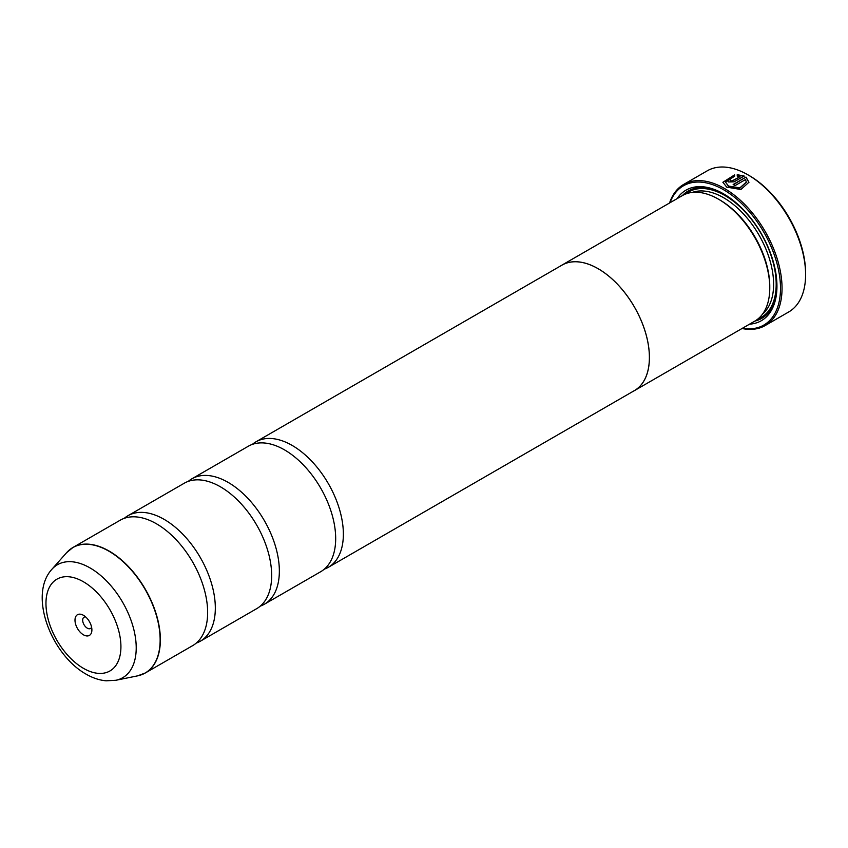 <?xml version="1.0" encoding="UTF-8"?>
<svg xmlns="http://www.w3.org/2000/svg" width="848" height="848" viewBox="0 0 848 848"><rect width="100%" height="100%" fill="white"/><g stroke="black" fill="none" stroke-linecap="round" stroke-linejoin="round"><path stroke-width="1.27" d="M137.641 675.845A72.398 41.796 -120 0 0 157.898 621.266A72.398 41.796 -120 0 0 108.957 551.221A72.398 41.796 -120 0 0 66.557 552.726L51.876 569.305A65.243 37.672 60 0 1 90.089 567.948A65.243 37.672 60 0 1 134.196 631.082A65.243 37.672 60 0 1 115.932 680.266L137.641 675.845L145.368 672.941L192.644 645.646A72.43 41.817 -120 0 0 206.424 598.953A72.43 41.817 -120 0 0 167.544 531.601A72.43 41.817 -120 0 0 156.424 523.778A72.43 41.817 -120 0 0 120.215 520.195L72.939 547.479A72.43 41.817 60 0 1 109.148 551.073A72.43 41.817 60 0 1 156.467 614.895A72.43 41.817 60 0 1 145.368 672.941A72.43 41.817 60 0 1 141.733 674.658M196.28 643.07A72.43 41.817 -120 0 0 200.329 641.215L256.658 608.684A72.43 41.817 -120 0 0 270.448 561.991A72.43 41.817 -120 0 0 231.568 494.638A72.43 41.817 -120 0 0 220.448 486.816A72.43 41.817 -120 0 0 184.228 483.233L127.889 515.754A72.43 41.817 -120 0 0 124.253 518.329M260.304 606.108A72.43 41.817 -120 0 0 264.343 604.253L320.682 571.722A72.43 41.817 -120 0 0 334.462 525.029A72.43 41.817 -120 0 0 295.581 457.676A72.43 41.817 -120 0 0 284.472 449.853A72.43 41.817 -120 0 0 248.252 446.271L191.913 478.791A72.43 41.817 -120 0 0 188.277 481.367M722.92 182.405L734.622 175.165M733.414 184.652L745.986 177.094L733.16 184.493A81.482 47.043 60 0 1 735.004 185.627L745.498 179.564L746.325 182.108L739.901 187.853L728.559 186.083L725.517 182.108L728.559 186.38L739.901 188.139L746.325 182.256M725.517 182.108L734.622 176.214L734.622 174.868L722.909 182.256L726.715 187.132L740.898 189.496L748.922 182.256L745.986 177.094M745.986 177.38L748.922 182.394M730.404 180.221L730.404 181.196L732.237 181.143L739.975 176.67L732.237 180.847L730.404 180.91L730.404 179.924A81.482 47.043 -120 0 0 728.559 179.066L727.414 180.56L728.559 181.97L734.082 181.843L744.152 176.024L737.219 174.699L737.219 176.077L739.975 176.373M730.404 180.91L730.404 179.924M749.261 175.589L747.978 174.858L749.261 175.589A79.67 46.004 60 0 1 805.6 273.173L805.6 274.657A81.482 47.043 -120 0 0 747.978 174.858L747.978 174.858A81.482 47.043 -120 0 0 707.243 170.819L683.679 184.419A81.482 47.043 60 0 1 724.425 188.457A81.482 47.043 60 0 1 777.658 260.262A81.482 47.043 60 0 1 765.161 325.558A81.482 47.043 60 0 1 742.021 328.505M765.161 325.558L788.725 311.958A81.482 47.043 -120 0 0 805.6 274.657M83.443 615.298A11.946 6.901 -120 0 0 74.995 620.174A11.946 6.901 -120 0 0 83.443 634.813A11.946 6.901 -120 0 0 91.891 629.937A11.946 6.901 -120 0 0 83.443 615.298L83.443 615.298M85.659 616.92A6.519 3.763 -120 0 0 84.026 617.196A6.519 3.763 -120 0 0 83.03 622.411A6.519 3.763 -120 0 0 87.28 628.156A6.519 3.763 -120 0 0 90.545 628.485A6.519 3.763 -120 0 0 91.595 627.202M742.477 328.24A80.401 46.417 -120 0 0 779.694 276.766A80.401 46.417 -120 0 0 723.651 189.782A80.401 46.417 -120 0 0 670.005 202.725M560.814 265.816A72.472 41.838 60 0 1 561.938 265.117L682.301 195.634A72.472 41.838 60 0 1 718.532 199.216L719.814 199.958A70.66 40.789 60 0 1 769.772 286.497L769.772 287.97A72.472 41.838 60 0 1 754.762 321.148L634.41 390.642A72.472 41.838 60 0 1 633.244 391.267M719.814 199.958L718.532 199.216A72.472 41.838 60 0 1 769.772 287.97M677.075 198.644A75.366 43.513 60 0 1 723.651 193.895L723.651 193.895A75.366 43.513 60 0 1 776.948 286.2A75.366 43.513 60 0 1 749.537 324.169M682.396 195.57A73.553 42.464 60 0 1 724.298 194.277M200.329 641.215A72.43 41.817 -120 0 0 211.428 583.17A72.43 41.817 -120 0 0 164.109 519.347A72.43 41.817 -120 0 0 127.889 515.754M561.938 265.117A72.472 41.838 60 0 1 598.169 268.71A72.472 41.838 60 0 1 645.519 332.564A72.472 41.838 60 0 1 634.41 390.642M264.343 604.253A72.43 41.817 -120 0 0 275.452 546.207A72.43 41.817 -120 0 0 228.133 482.385A72.43 41.817 -120 0 0 191.913 478.791M324.318 569.146A72.43 41.817 -120 0 0 328.367 567.291A72.43 41.817 -120 0 0 339.465 509.245A72.43 41.817 -120 0 0 292.147 445.423A72.43 41.817 -120 0 0 255.937 441.829A72.43 41.817 -120 0 0 252.301 444.405M255.937 441.829L561.959 265.148A72.43 41.817 60 0 1 598.169 268.742A72.43 41.817 60 0 1 645.487 332.564A72.43 41.817 60 0 1 634.389 390.61L328.367 567.291M776.938 285.458A73.553 42.464 60 0 1 754.868 321.085M669.56 202.99A81.482 47.043 60 0 1 683.679 184.419M737.219 174.995L744.152 176.32M727.425 180.709L728.559 179.066M728.559 179.363A81.482 47.043 60 0 1 730.17 180.105M692.286 192.422A70.66 40.789 60 0 1 723.651 197.743A70.66 40.789 60 0 1 768.723 256.562A70.66 40.789 60 0 1 762.543 314.099M685.64 194.033A72.472 41.838 60 0 1 724.934 195.528A72.472 41.838 60 0 1 773.1 262.297A72.472 41.838 60 0 1 757.826 319.06M83.443 668.33A53 30.602 -120 0 0 120.925 646.695A53 30.602 -120 0 0 83.443 581.781A53 30.602 -120 0 0 45.962 603.416A53 30.602 -120 0 0 83.443 668.33M69.631 549.78A72.43 41.817 60 0 1 72.939 547.479L66.557 552.726M115.932 680.266L106.106 680.817C99.28 680.17 92.602 677.944 86.072 674.139C51.516 654.857 28.09 595.37 51.876 569.305"/></g></svg>
